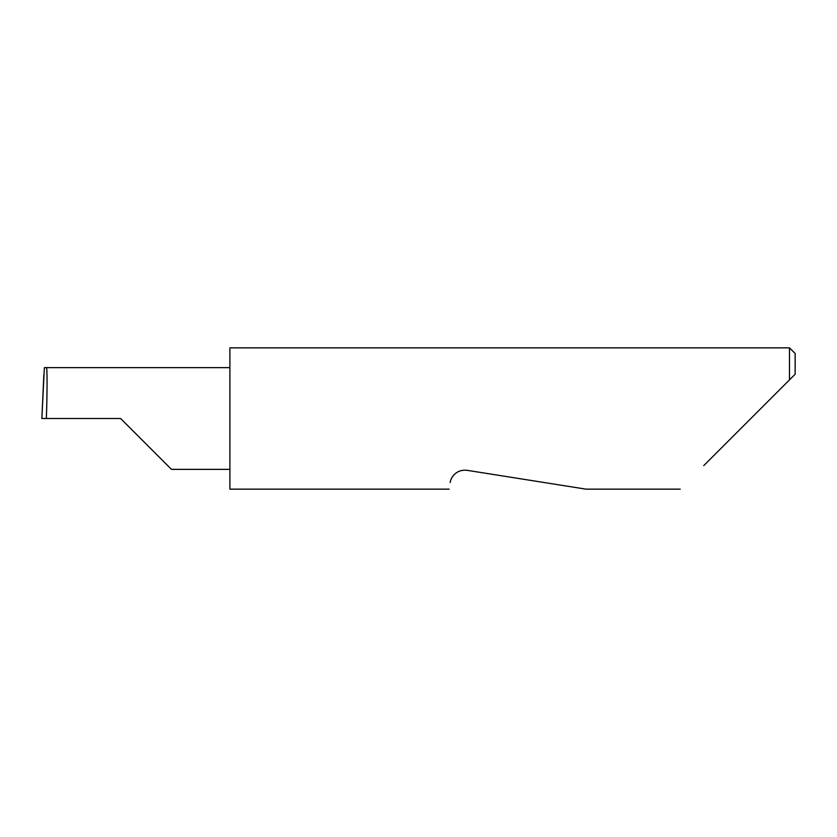 <?xml version="1.0" encoding="UTF-8"?>
<svg xmlns="http://www.w3.org/2000/svg" width="837" height="837" viewBox="0 0 837 837"><rect width="100%" height="100%" fill="white"/><g stroke="black" fill="none" stroke-linecap="round" stroke-linejoin="round"><path stroke-width="1.26" d="M120.601 418.5L171.459 469.358L120.601 418.5L171.459 469.358L120.601 418.5L46.338 418.5C47.301 393.338 47.301 365.371 46.338 367.642L44.351 367.642L41.86 418.5L46.338 418.5M450.222 482.53C448.831 491.309 448.831 491.309 450.222 482.53C450.348 478.921 455.077 469.107 467.036 470.31L586.005 489.153L467.036 470.31M703.75 465.623L789.5 379.872L789.5 347.847L229.893 347.847L229.893 489.153L449.176 489.153M41.85 418.5L43.838 374.986M795.15 374.223L789.5 379.872L795.15 374.223L795.15 353.496L789.5 347.847M229.893 367.642L46.338 367.642M171.459 469.358L229.893 469.358M680.209 489.153L586.005 489.153"/></g></svg>
